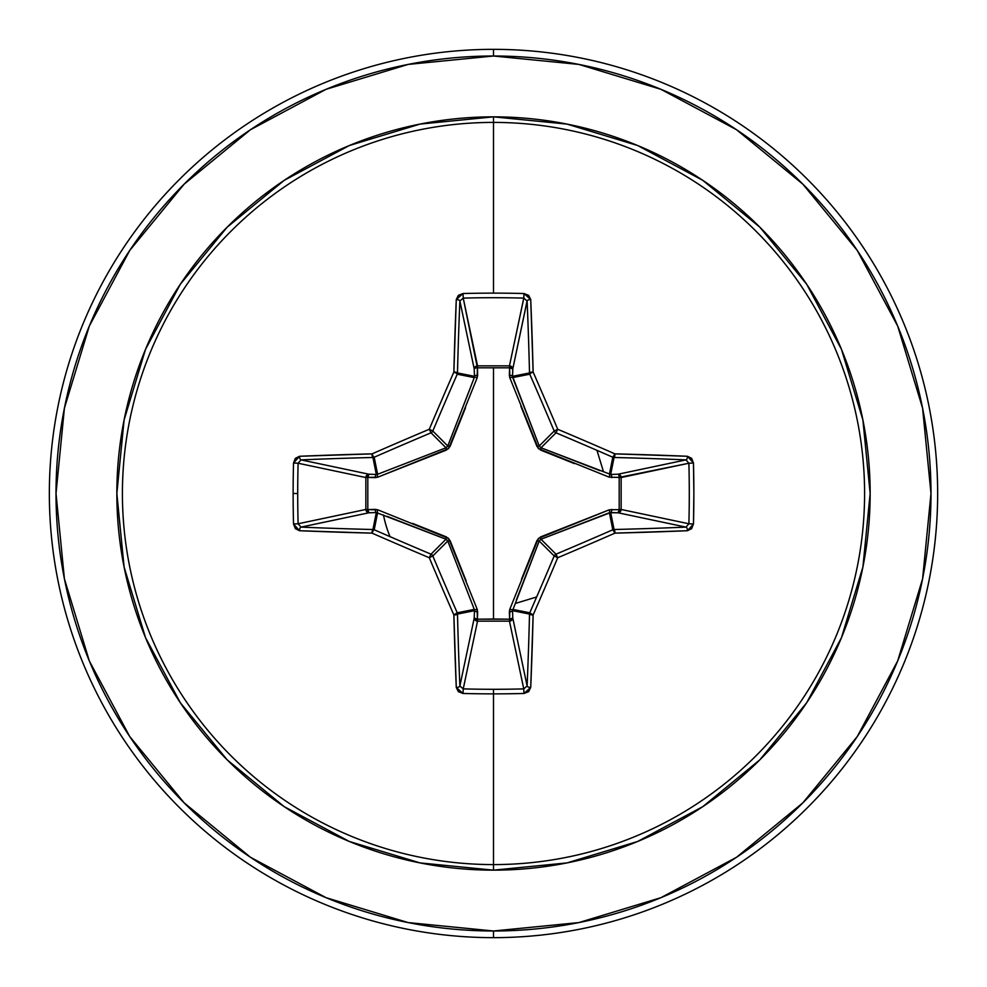 <?xml version="1.0" encoding="UTF-8"?>
<svg xmlns="http://www.w3.org/2000/svg" width="987" height="987" viewBox="0 0 987 987"><rect width="100%" height="100%" fill="white"/><g stroke="black" fill="none" stroke-linecap="round" stroke-linejoin="round"><path stroke-width="1.48" d="M459.893 686.236L459.88 685.99A440.807 38.419 -90 0 1 457.487 614.062A3.331 0.913 178.6 0 1 453.872 614.963L457.487 614.062L457.228 612.791L453.872 614.963A3.331 0.728 -23.6 0 0 457.228 612.791A3.331 3.319 78.7 0 1 457.487 614.062L474.451 610.682L474.278 609.398L457.228 612.791A438.475 38.222 -112.5 0 1 432.812 555.977L429.271 557.729L431.023 554.188A438.475 38.222 -157.5 0 1 374.209 529.772A3.331 0.728 113.6 0 0 372.037 533.128A441.794 38.505 22.5 0 0 429.271 557.729L432.812 555.977A3.331 3.319 -135 0 0 431.023 554.188A3.331 3.319 45 0 1 432.812 555.977L447.777 541.012L432.812 555.977A438.475 38.222 67.5 0 0 457.228 612.791L474.278 609.398L447.777 541.012L445.988 539.223L431.023 554.188L445.988 539.223L376.318 512.549L372.938 529.513L376.318 512.549L368.941 512.784L301.01 527.12A440.807 38.419 0 0 0 372.938 529.513A3.331 3.319 11.2 0 1 374.209 529.772L377.602 512.722L374.209 529.772A438.475 38.222 22.5 0 0 431.023 554.188L429.271 557.729A441.794 38.505 67.5 0 0 453.872 614.963A444.138 38.715 90 0 0 456.278 687.446L463.002 693.466A442.892 169.493 0 0 0 493.5 693.873L493.5 689.296A439.573 168.209 180 0 1 463.236 688.889L463.002 693.466L458.338 691.64L456.278 687.446L453.872 614.963A441.794 38.505 -112.5 0 1 429.271 557.729A441.794 38.505 -157.5 0 1 372.037 533.128L299.555 530.722L295.36 528.662L293.534 523.998A442.892 169.493 -90 0 1 293.127 493.5L297.704 493.5A439.573 168.209 -90 0 1 298.111 463.236L293.534 463.002A442.892 169.493 90 0 0 293.127 493.5A442.892 169.493 -90 0 1 293.534 463.002L295.36 458.338L299.555 456.278L372.037 453.872A441.794 38.505 -22.5 0 1 429.271 429.271A441.794 38.505 -67.5 0 1 453.872 372.037L456.278 299.555L458.338 295.36L463.002 293.534A442.892 169.493 0 0 1 493.5 293.127A442.892 169.493 0 0 1 523.998 293.534L528.662 295.36L530.722 299.555L533.128 372.037A441.794 38.505 67.5 0 1 557.729 429.271A441.794 38.505 22.5 0 1 614.963 453.872L687.446 456.278L691.64 458.338L693.466 463.002L693.873 493.5L693.466 523.998L691.64 528.662L687.446 530.722L614.963 533.128A441.794 38.505 157.5 0 1 557.729 557.729A441.794 38.505 112.5 0 1 533.128 614.963L530.722 687.446L528.662 691.64L523.998 693.466A442.892 169.493 180 0 1 493.5 693.873L493.5 864.587A371.087 371.087 0 0 0 864.587 493.5A371.087 371.087 0 0 0 493.5 122.413L493.5 293.127L493.5 122.413A371.087 371.087 0 0 0 122.413 493.5A371.087 371.087 0 0 0 493.5 864.587L493.5 870.152A376.652 376.652 0 0 1 116.848 493.5A376.652 376.652 0 0 1 493.5 116.848L493.5 122.413L493.5 116.848L420.018 124.091L349.361 145.521L284.244 180.325L227.17 227.17L180.325 284.244L145.521 349.361L124.091 420.018L116.848 493.5L124.091 566.982L145.521 637.639L180.325 702.756L227.17 759.83L284.244 806.675L349.361 841.479L420.018 862.909L493.5 870.152L566.982 862.909L637.639 841.479L702.756 806.675L759.83 759.83L806.675 702.756L841.479 637.639L862.909 566.982L870.152 493.5L862.909 420.018L841.479 349.361L806.675 284.244L759.83 227.17L702.756 180.325L637.639 145.521L566.982 124.091L493.5 116.848A376.652 376.652 0 0 1 870.152 493.5A376.652 376.652 0 0 1 493.5 870.152L493.5 864.587A371.087 371.087 0 0 0 864.587 493.5A371.087 371.087 0 0 0 493.5 122.413A371.087 371.087 0 0 0 122.413 493.5A371.087 371.087 0 0 0 493.5 864.587L493.5 689.296A439.573 168.209 0 0 0 523.764 688.889L509.465 621.144L477.535 621.144L463.236 688.889A439.573 168.209 0 0 0 493.5 689.296L493.5 693.873A442.892 169.493 180 0 1 463.002 693.466L463.236 688.889L459.88 685.99L474.216 618.059L474.451 610.682L457.487 614.062A440.807 38.419 90 0 0 459.88 685.99L474.216 618.059A3.331 3.072 -168.1 0 0 477.535 621.144L463.236 688.889M300.764 459.893L301.01 459.88A440.807 38.419 0 0 1 372.938 457.487A3.331 3.319 -11.2 0 0 374.209 457.228A3.331 3.319 168.8 0 1 372.938 457.487L376.318 474.451L372.938 457.487A440.807 38.419 180 0 0 301.01 459.88L368.941 474.216L376.318 474.451L377.602 474.278L374.209 457.228A438.475 38.222 -22.5 0 1 431.023 432.812A3.331 3.319 -45 0 0 432.812 431.023A3.331 3.319 135 0 1 431.023 432.812L445.988 447.777L431.023 432.812A438.475 38.222 157.5 0 0 374.209 457.228L377.602 474.278L445.988 447.777L447.777 445.988L432.812 431.023A438.475 38.222 -67.5 0 1 457.228 374.209A3.331 3.319 -78.7 0 0 457.487 372.938A3.331 3.319 101.2 0 1 457.228 374.209A438.475 38.222 112.5 0 0 432.812 431.023L447.777 445.988L474.278 377.602L457.228 374.209L474.278 377.602L474.451 376.318L457.487 372.938A440.807 38.419 -90 0 1 459.88 301.01L463.236 298.111L477.4 367.806L477.535 365.856L509.465 365.856L523.764 298.111A439.573 168.209 180 0 0 463.236 298.111L477.535 365.856A3.331 3.072 -11.9 0 0 474.216 368.941L459.88 301.01A440.807 38.419 90 0 0 457.487 372.938L474.451 376.318L474.216 368.941L459.88 300.973M527.107 300.764L512.784 368.941L509.6 367.806L509.551 365.869L511.797 366.831L512.784 368.941L512.549 376.318L529.513 372.938A440.807 38.419 -90 0 0 527.12 301.01L512.784 368.941A3.331 3.072 11.9 0 0 509.465 365.856L523.813 298.111L523.998 293.534A442.892 169.493 180 0 0 493.5 293.127A442.892 169.493 180 0 0 463.002 293.534L456.278 299.555A444.138 38.715 90 0 0 453.872 372.037A441.794 38.505 112.5 0 0 429.271 429.271A441.794 38.505 157.5 0 0 372.037 453.872A444.138 38.715 180 0 0 299.555 456.278L293.534 463.002L298.111 463.236A439.573 168.209 90 0 0 297.704 493.5A439.573 168.209 90 0 0 298.111 523.764L365.856 509.465L365.856 477.535L298.111 463.236L301.01 459.88L368.941 474.216A3.331 3.072 -78.1 0 0 365.856 477.535L298.111 463.236M493.5 693.873A442.892 169.493 0 0 0 523.998 693.466L530.722 687.446A444.138 38.715 -90 0 0 533.128 614.963A441.794 38.505 -67.5 0 0 557.729 557.729A441.794 38.505 -22.5 0 0 614.963 533.128A444.138 38.715 0 0 0 687.446 530.722L693.466 523.998A442.892 169.493 -90 0 0 693.466 463.002L688.889 463.236L619.194 477.4L621.144 477.535L621.144 509.465L688.889 523.764A439.573 168.209 -90 0 0 688.889 463.236L621.144 477.535A3.331 3.072 78.1 0 0 618.059 474.216L685.99 459.88A440.807 38.419 180 0 0 614.062 457.487L610.682 474.451L618.059 474.216L686.027 459.88M521.506 579.221L536.928 540.58L540.58 536.928L609.25 509.81L619.194 509.6L609.25 509.81L538.384 538.384L509.81 609.25L509.6 619.194L493.5 619.022L493.5 367.978L493.5 619.022L477.4 619.194L477.19 609.25L448.616 538.384L377.75 509.81L367.806 509.6L367.806 477.4L377.75 477.19L448.616 448.616L477.19 377.75L477.4 367.806L509.6 367.806L509.81 377.75L538.384 448.616L609.25 477.19L619.194 477.4L619.194 509.6A3.331 1.135 -88.2 0 1 618.059 512.784L619.194 509.6L621.131 509.551L620.169 511.797L618.059 512.784L610.682 512.549L614.062 529.513A440.807 38.419 0 0 0 685.99 527.12L618.059 512.784A3.331 3.072 101.9 0 0 621.144 509.465L688.889 523.764L685.99 527.12L618.059 512.784L609.398 512.722L541.012 539.223L555.977 554.188A438.475 38.222 -22.5 0 0 612.791 529.772L609.398 512.722L612.791 529.772A3.331 3.319 -11.2 0 1 614.062 529.513L610.682 512.549L541.012 539.223L539.223 541.012L516.361 599.874M250.439 129.741L184.15 184.15L250.439 129.741L326.08 89.311L408.149 64.414L493.5 56.012A437.488 437.488 0 0 1 930.988 493.5A437.488 437.488 0 0 1 493.5 930.988L493.5 937.65A444.15 444.15 0 0 0 937.65 493.5A444.15 444.15 0 0 0 493.5 49.35L493.5 56.012L493.5 49.35A444.15 444.15 0 0 1 937.65 493.5A444.15 444.15 0 0 1 493.5 937.65A444.15 444.15 0 0 1 49.35 493.5A444.15 444.15 0 0 1 493.5 49.35A444.15 444.15 0 0 0 49.35 493.5A444.15 444.15 0 0 0 493.5 937.65L493.5 930.988A437.488 437.488 0 0 1 56.012 493.5A437.488 437.488 0 0 1 493.5 56.012L578.851 64.414L660.92 89.311L736.561 129.741L802.85 184.15L857.259 250.439L897.689 326.08L922.586 408.149L930.988 493.5L922.586 578.851L897.689 660.92L857.259 736.561L802.85 802.85L736.561 857.259L802.85 802.85M515.374 603.452L536.657 596.962M603.452 471.626L596.962 450.343M129.828 250.328L184.15 184.15M129.741 736.561L184.15 802.85L129.741 736.561L89.311 660.92L64.414 578.851L56.012 493.5L64.414 408.149L89.311 326.08L129.741 250.439M250.328 857.172L184.15 802.85M383.548 515.374L383.474 514.955A112.099 112.099 0 0 0 390.038 536.657M736.561 857.259L660.92 897.689L578.851 922.586L493.5 930.988L408.149 922.586L326.08 897.689L250.439 857.259M445.988 539.223L446.42 536.928L445.988 539.223L387.126 516.361M539.223 540.999L536.928 540.58L539.223 541.012L554.188 555.977A438.475 38.222 112.5 0 1 529.772 612.791A3.331 0.728 23.6 0 0 533.128 614.963L529.772 612.791L529.513 614.062L533.128 614.963A3.331 0.913 -178.6 0 1 529.513 614.062A3.331 3.319 -78.8 0 1 529.772 612.791A438.475 38.222 -67.5 0 0 554.188 555.977L539.223 541.012L512.549 610.682A3.331 1.135 -1.8 0 1 509.378 611.804L509.81 609.25A3.331 1.012 -159.1 0 0 512.722 609.398L529.772 612.791L512.722 609.398L512.549 610.682L529.513 614.062A440.807 38.419 90 0 1 527.12 685.99A3.331 1.443 2.4 0 0 530.722 687.446A3.331 1.443 -177.6 0 1 527.12 685.99L523.764 688.889L523.998 693.466L523.764 688.889L509.465 621.144A3.331 3.072 168.1 0 0 512.784 618.059L527.12 685.99A440.807 38.419 -90 0 0 529.513 614.062L512.549 610.682L512.784 618.059L527.12 686.027M574.471 463.631L540.58 450.072L541.012 447.777L555.977 432.812A3.331 3.319 -135 0 1 554.188 431.023L539.223 445.988L554.188 431.023A438.475 38.222 -112.5 0 0 529.772 374.209L512.722 377.602L539.223 445.988L541.012 447.777L610.682 474.451A3.331 1.135 -91.8 0 1 611.804 477.622A3.331 1.135 88.2 0 0 610.682 474.451L618.059 474.216A3.331 1.135 -91.8 0 1 619.194 477.4A3.331 1.135 88.2 0 0 618.059 474.216L620.169 475.203L621.131 477.449L619.194 477.4L621.144 477.535L621.144 509.465L619.194 509.6L621.144 509.465A3.331 3.072 -78.1 0 1 621.131 509.551L619.194 509.6L619.194 477.4L609.25 477.19A3.331 1.012 110.9 0 0 609.398 474.278L610.682 474.451L614.062 457.487A3.331 3.319 -168.7 0 1 612.791 457.228L609.398 474.278L612.791 457.228A438.475 38.222 -157.5 0 0 555.977 432.812L541.012 447.777L599.874 470.639M447.777 445.988L450.072 446.42L447.777 445.988L470.639 387.126M298.111 523.764A439.573 168.209 -90 0 1 297.704 493.5L293.127 493.5A442.892 169.493 90 0 0 293.534 523.998L298.111 523.764L293.534 523.998L299.555 530.722A3.331 1.443 -87.6 0 1 301.01 527.12A3.331 1.443 92.4 0 0 299.555 530.722A444.138 38.715 0 0 0 372.037 533.128A3.331 0.913 -88.6 0 1 372.938 529.513A3.331 0.913 91.4 0 0 372.037 533.128A3.331 0.728 -66.4 0 1 374.209 529.772A3.331 3.319 -168.8 0 0 372.938 529.513A440.807 38.419 180 0 1 301.01 527.12L298.111 523.764L365.856 509.465A3.331 3.072 -101.9 0 0 368.941 512.784L300.973 527.12M686.236 527.107L685.99 527.12A440.807 38.419 180 0 1 614.062 529.513A3.331 0.913 88.6 0 1 614.963 533.128L614.062 529.513L612.791 529.772L614.963 533.128A3.331 0.728 -113.6 0 0 612.791 529.772A438.475 38.222 157.5 0 1 555.977 554.188L557.729 557.729L555.977 554.188L554.188 555.977L557.729 557.729L554.188 555.977A3.331 3.319 -45 0 1 555.977 554.188L540.975 539.235L540.58 536.928L541.012 539.223M509.81 377.75L509.378 375.196A3.331 1.135 -178.2 0 1 512.549 376.318L512.722 377.602A3.331 1.012 -20.9 0 0 509.81 377.75A3.331 1.012 159.1 0 1 512.722 377.602L529.772 374.209A3.331 3.319 -101.2 0 1 529.513 372.938L512.549 376.318L539.223 445.988L536.928 446.42L539.223 445.988M512.722 609.398A3.331 1.012 20.9 0 1 509.81 609.25M509.6 619.194L509.378 611.804A3.331 1.135 178.2 0 0 512.549 610.682L512.784 618.059A3.331 1.135 -1.8 0 1 509.6 619.194L512.784 618.059L511.772 620.206L509.465 621.144L509.6 619.194L509.465 621.144L477.535 621.144L477.4 619.194L509.6 619.194M609.25 509.81A3.331 1.012 -110.9 0 1 609.398 512.722A3.331 1.012 69.1 0 0 609.25 509.81M611.804 509.378A3.331 1.135 -88.2 0 1 610.682 512.549A3.331 1.135 91.8 0 0 611.804 509.378M474.216 618.059L477.4 619.194L477.535 621.144L475.228 620.206L474.216 618.059L474.451 610.682A3.331 1.135 -178.2 0 0 477.622 611.804L477.4 619.194A3.331 1.135 1.8 0 1 474.216 618.059M474.451 610.682L474.278 609.398A3.331 1.012 159.1 0 0 477.19 609.25L477.622 611.804A3.331 1.135 1.8 0 1 474.451 610.682M477.19 609.25A3.331 1.012 -20.9 0 1 474.278 609.398L447.777 541.012L450.072 540.58L466.135 580.849M412.529 523.369L446.42 536.928L450.072 540.58L447.765 540.975M377.602 512.722A3.331 1.012 110.9 0 1 377.75 509.81A3.331 1.012 -69.1 0 0 377.602 512.722L376.318 512.549A3.331 1.135 88.2 0 1 375.196 509.378L377.75 509.81M609.398 474.278A3.331 1.012 -69.1 0 1 609.25 477.19M367.806 509.6L375.196 509.378A3.331 1.135 -91.8 0 0 376.318 512.549L368.941 512.784A3.331 1.135 88.2 0 1 367.806 509.6L368.941 512.784L366.794 511.772L365.856 509.465L367.806 509.6L365.856 509.465L365.856 477.535L367.806 477.4L367.806 509.6M540.999 447.777L540.58 450.072L536.928 446.42L520.865 406.15M368.941 474.216L367.806 477.4L365.856 477.535L366.794 475.228L368.941 474.216L376.318 474.451A3.331 1.135 -88.2 0 0 375.196 477.622L367.806 477.4A3.331 1.135 91.8 0 1 368.941 474.216M509.378 375.196L509.6 367.806A3.331 1.135 -178.2 0 1 512.784 368.941L512.549 376.318A3.331 1.135 1.8 0 0 509.378 375.196M509.6 367.806L509.465 365.856A3.331 3.072 -168.1 0 1 509.551 365.869L509.6 367.806L477.4 367.806L477.535 365.856L509.465 365.856L509.6 367.806M376.318 474.451L377.602 474.278A3.331 1.012 -110.9 0 0 377.75 477.19L375.196 477.622A3.331 1.135 91.8 0 1 376.318 474.451M465.494 407.779L450.072 446.42L446.42 450.072L377.75 477.19A3.331 1.012 69.1 0 1 377.602 474.278L445.988 447.777L446.42 450.072L446.025 447.765M477.4 367.806A3.331 1.135 -1.8 0 0 474.216 368.941L475.203 366.831L477.449 365.869L477.622 375.196A3.331 1.135 -1.8 0 0 474.451 376.318L474.216 368.941A3.331 1.135 178.2 0 1 477.4 367.806M474.278 377.602A3.331 1.012 -159.1 0 1 477.19 377.75A3.331 1.012 20.9 0 0 474.278 377.602L474.451 376.318A3.331 1.135 178.2 0 1 477.622 375.196L477.19 377.75M456.278 687.446A3.331 1.443 -2.4 0 0 459.88 685.99A3.331 1.443 177.6 0 1 456.278 687.446M523.764 688.889A439.573 168.209 180 0 1 493.5 689.296M301.01 459.88A3.331 1.443 -92.4 0 1 299.555 456.278A3.331 1.443 87.6 0 0 301.01 459.88M372.938 457.487A3.331 0.913 -91.4 0 1 372.037 453.872A3.331 0.913 88.6 0 0 372.938 457.487M374.209 457.228A3.331 0.728 -113.6 0 1 372.037 453.872A3.331 0.728 66.4 0 0 374.209 457.228M431.023 432.812L429.271 429.271L431.023 432.812M432.812 431.023L429.271 429.271L432.812 431.023M457.228 374.209A3.331 0.728 -156.4 0 0 453.872 372.037A3.331 0.728 23.6 0 1 457.228 374.209M457.487 372.938A3.331 0.913 -178.6 0 0 453.872 372.037A3.331 0.913 1.4 0 1 457.487 372.938M459.88 301.01A3.331 1.443 -177.6 0 0 456.278 299.555A3.331 1.443 2.4 0 1 459.88 301.01M687.446 530.722A3.331 1.443 -92.4 0 0 685.99 527.12A3.331 1.443 87.6 0 1 687.446 530.722M463.236 298.111L463.002 293.534L463.236 298.111A439.573 168.209 0 0 1 523.764 298.111L527.12 301.01A3.331 1.443 -2.4 0 1 530.722 299.555L523.998 293.534L523.764 298.111M693.466 523.998L688.889 523.764L693.466 523.998M688.889 463.236L693.466 463.002L687.446 456.278A3.331 1.443 92.4 0 1 685.99 459.88L688.889 463.236A439.573 168.209 90 0 1 688.889 523.764M530.722 299.555A3.331 1.443 177.6 0 0 527.12 301.01A440.807 38.419 90 0 1 529.513 372.938A3.331 0.913 -1.4 0 1 533.128 372.037A444.138 38.715 -90 0 0 530.722 299.555M685.99 459.88A3.331 1.443 -87.6 0 0 687.446 456.278A444.138 38.715 180 0 0 614.963 453.872A3.331 0.913 91.4 0 1 614.062 457.487A440.807 38.419 0 0 1 685.99 459.88M533.128 372.037A3.331 0.913 178.6 0 0 529.513 372.938A3.331 3.319 78.8 0 0 529.772 374.209A3.331 0.728 -23.6 0 1 533.128 372.037A3.331 0.728 156.4 0 0 529.772 374.209A438.475 38.222 67.5 0 1 554.188 431.023L557.729 429.271A441.794 38.505 -112.5 0 0 533.128 372.037M612.791 457.228L614.062 457.487L614.963 453.872L612.791 457.228A3.331 0.728 -66.4 0 0 614.963 453.872A441.794 38.505 -157.5 0 0 557.729 429.271L555.977 432.812A438.475 38.222 22.5 0 1 612.791 457.228M557.729 429.271L554.188 431.023A3.331 3.319 45 0 0 555.977 432.812L557.729 429.271"/></g></svg>
